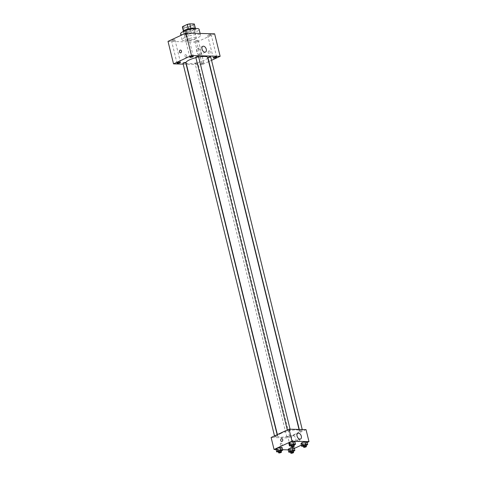 <?xml version="1.0" encoding="UTF-8"?>
<svg xmlns="http://www.w3.org/2000/svg" width="477" height="477" viewBox="0 0 477 477"><rect width="100%" height="100%" fill="white"/><g stroke="black" fill="none" stroke-linecap="round" stroke-linejoin="round"><path stroke-width="0.36" stroke-dasharray="2.38 1.79" d="M188.498 39.013A4.764 1.103 166.2 0 0 187.062 40.235A4.764 1.103 166.2 0 0 191.951 40.169A4.764 1.103 166.2 0 0 196.315 37.957A4.764 1.103 166.2 0 0 193.394 37.647A4.764 1.103 166.2 0 0 188.498 39.013M185.183 25.514A4.764 1.103 166.2 0 0 183.746 26.736A4.764 1.103 166.2 0 0 188.636 26.67A4.764 1.103 166.2 0 0 192.994 24.464A4.764 1.103 166.2 0 0 190.079 24.148A4.764 1.103 166.2 0 0 185.183 25.514M194.181 24.595L189.464 26.784A6.147 1.425 166.2 0 1 186.966 27.344L188.069 31.846A6.147 1.425 166.2 0 0 190.567 31.279L195.29 29.097L194.181 24.595A6.147 1.425 166.2 0 0 194.342 24.13M186.966 27.344L182.494 27.225A6.147 1.425 166.2 0 1 182.405 27.064M188.069 31.846L183.597 31.726L182.494 27.225M183.633 30.963L188.373 28.864M183.669 31.1A6.147 1.425 166.2 0 0 183.508 31.565A6.147 1.425 166.2 0 0 183.597 31.726M195.29 29.097A6.147 1.425 166.2 0 0 195.445 28.632A6.147 1.425 166.2 0 0 195.355 28.465L195.302 28.244M188.385 28.912A6.147 1.425 166.2 0 1 190.883 28.352L195.355 28.465M195.606 28.489A6.35 1.467 -13.8 0 1 195.642 28.584A6.35 1.467 -13.8 0 1 191.927 30.916A6.35 1.467 -13.8 0 1 184.993 32.174A6.35 1.467 -13.8 0 1 183.311 31.613A6.35 1.467 -13.8 0 1 183.299 31.512M185.362 33.676A6.35 1.467 166.2 0 0 192.297 32.418A6.35 1.467 166.2 0 0 196.011 30.081A6.35 1.467 166.2 0 0 192.124 29.663A6.35 1.467 166.2 0 0 185.595 31.482A6.35 1.467 166.2 0 0 183.681 33.11A6.35 1.467 166.2 0 0 185.362 33.676M190.567 31.279L189.464 26.784M180.592 33.867A9.528 2.206 166.2 0 0 190.371 33.736A9.528 2.206 166.2 0 0 199.094 29.324M184.945 37.427A9.528 2.206 166.2 0 0 182.071 39.871A9.528 2.206 166.2 0 0 191.843 39.734A9.528 2.206 166.2 0 0 200.567 35.322A9.528 2.206 166.2 0 0 194.735 34.696A9.528 2.206 166.2 0 0 184.945 37.427M210.673 34.35A1.783 0.411 166.2 0 0 208.723 34.702A1.783 0.411 166.2 0 0 207.68 35.358A1.783 0.411 166.2 0 0 209.51 35.334A1.783 0.411 166.2 0 0 211.144 34.505A1.783 0.411 166.2 0 0 210.673 34.35M187.306 33.73A1.783 0.411 166.2 0 0 185.362 34.088A1.783 0.411 166.2 0 0 184.313 34.743A1.783 0.411 166.2 0 0 186.149 34.72A1.783 0.411 166.2 0 0 187.783 33.891A1.783 0.411 166.2 0 0 187.306 33.73M174.487 39.674A1.783 0.411 166.2 0 0 172.537 40.026A1.783 0.411 166.2 0 0 171.493 40.682A1.783 0.411 166.2 0 0 173.324 40.658A1.783 0.411 166.2 0 0 174.958 39.835A1.783 0.411 166.2 0 0 174.487 39.674M197.848 40.295A1.783 0.411 166.2 0 0 195.904 40.646A1.783 0.411 166.2 0 0 194.855 41.302A1.783 0.411 166.2 0 0 196.691 41.278A1.783 0.411 166.2 0 0 198.325 40.45A1.783 0.411 166.2 0 0 197.848 40.295M214.626 33.819L196.691 42.131L168.011 41.374M203.375 62.791A1.783 0.411 166.2 0 0 201.425 63.143A1.783 0.411 166.2 0 0 200.382 63.799A1.783 0.411 166.2 0 0 202.212 63.775A1.783 0.411 166.2 0 0 203.846 62.946A1.783 0.411 166.2 0 0 203.375 62.791M199.428 54.718A3.178 1.991 -114.9 0 1 196.703 52.112A3.178 1.991 -114.9 0 1 197.359 48.839A3.178 1.991 -114.9 0 1 200.501 50.884A3.178 1.991 -114.9 0 1 200.03 54.599A3.178 1.991 -114.9 0 1 199.428 54.718M208.67 61.64L202.218 64.628L196.691 42.131M202.218 64.628L186.412 64.21M186.149 64.204L183.186 64.127M186.781 56.024A1.389 0.871 -114.9 0 1 186.435 57.264A1.389 0.871 -114.9 0 1 185.058 56.369A1.389 0.871 -114.9 0 1 185.267 54.742A1.389 0.871 -114.9 0 1 186.781 56.024A1.389 0.871 -114.9 0 1 186.435 57.258A1.389 0.871 -114.9 0 1 185.058 56.369A1.389 0.871 -114.9 0 1 185.267 54.742A1.389 0.871 -114.9 0 1 186.781 56.024M180.521 50.079L180.515 50.079A1.389 1.032 91.5 0 1 181.504 51.248A1.389 1.032 91.5 0 1 180.801 52.78A1.389 1.032 91.5 0 1 180.443 52.852L180.443 52.852M211.544 60.305L208.902 61.527M208.837 50.914A1.389 1.032 -88.5 0 0 208.133 52.44A1.389 1.032 -88.5 0 0 209.123 53.615A1.389 1.032 -88.5 0 0 210.19 52.249A1.389 1.032 -88.5 0 0 209.194 50.836A1.389 1.032 -88.5 0 0 208.837 50.914A1.389 1.032 -88.5 0 0 208.133 52.44A1.389 1.032 -88.5 0 0 209.117 53.615A1.389 1.032 -88.5 0 0 210.19 52.249A1.389 1.032 -88.5 0 0 209.194 50.836A1.389 1.032 -88.5 0 0 208.831 50.914M207.942 57.622A1.431 0.328 166.2 0 0 209.409 57.604A1.431 0.328 166.2 0 0 210.721 56.942M182.971 63.244A1.431 0.328 166.2 0 0 184.438 63.226A1.431 0.328 166.2 0 0 185.744 62.565M195.552 63.202A1.431 0.328 166.2 0 0 195.123 63.566A1.431 0.328 166.2 0 0 196.59 63.548A1.431 0.328 166.2 0 0 197.895 62.886A1.431 0.328 166.2 0 0 197.019 62.791A1.431 0.328 166.2 0 0 195.552 63.202M195.797 57.3A1.431 0.328 166.2 0 0 196.667 57.395A1.431 0.328 166.2 0 0 198.14 56.99A1.431 0.328 166.2 0 0 198.569 56.62M186.054 62.743A11.114 2.57 166.2 0 0 197.46 62.594A11.114 2.57 166.2 0 0 207.638 57.443M198.676 57.061A11.114 2.57 166.2 0 0 195.886 57.681M281.138 433.354A11.114 2.57 166.2 0 0 277.781 436.205A11.114 2.57 166.2 0 0 289.187 436.05A11.114 2.57 166.2 0 0 299.365 430.904A11.114 2.57 166.2 0 0 292.562 430.171A11.114 2.57 166.2 0 0 281.138 433.354M289.867 430.445A1.431 0.328 -13.8 0 1 288.4 430.856A1.431 0.328 -13.8 0 1 287.524 430.761A1.431 0.328 -13.8 0 1 288.835 430.099A1.431 0.328 -13.8 0 1 290.302 430.081A1.431 0.328 -13.8 0 1 289.867 430.445M287.285 436.658A1.431 0.328 166.2 0 0 286.85 437.027A1.431 0.328 166.2 0 0 288.317 437.01A1.431 0.328 166.2 0 0 289.628 436.348A1.431 0.328 166.2 0 0 288.752 436.252A1.431 0.328 166.2 0 0 287.285 436.658M275.134 436.342A1.431 0.328 166.2 0 0 274.698 436.705A1.431 0.328 166.2 0 0 276.165 436.688A1.431 0.328 166.2 0 0 277.477 436.026A1.431 0.328 166.2 0 0 276.6 435.93A1.431 0.328 166.2 0 0 275.134 436.342M300.105 430.719A1.431 0.328 166.2 0 0 299.675 431.083A1.431 0.328 166.2 0 0 301.142 431.065A1.431 0.328 166.2 0 0 302.448 430.403A1.431 0.328 166.2 0 0 301.577 430.308A1.431 0.328 166.2 0 0 300.105 430.719M306.037 429.622L288.102 437.934L271.109 437.487M294.369 448.398L291.053 449.93L288.102 437.934M291.053 449.93L288.221 449.859M282.617 449.71L276.076 449.537M280.339 444.433A1.389 0.871 65.1 0 0 281.847 445.721A1.389 0.871 65.1 0 0 282.056 444.093A1.389 0.871 65.1 0 0 280.679 443.199A1.389 0.871 65.1 0 0 280.339 444.433A1.389 0.871 65.1 0 0 281.853 445.721A1.389 0.871 65.1 0 0 282.056 444.093A1.389 0.871 65.1 0 0 280.685 443.199A1.389 0.871 65.1 0 0 280.339 444.433M306.156 442.799L307.045 441.863L306.156 442.799L303.122 443.682L300.975 443.622L303.122 443.682L306.156 442.799L306.8 445.423M281.18 448.422L282.068 447.48L281.18 448.422L278.145 449.298L275.998 449.245L278.145 449.298L281.18 448.422L281.829 451.045M307.188 442.453L301.351 445.16M293.331 448.744L294.22 447.802L293.331 448.744L290.296 449.62L288.15 449.567L290.296 449.62L293.331 448.744L293.975 451.367M294.005 442.477L294.893 441.541L294.005 442.477L290.97 443.36L288.823 443.3L290.97 443.36L294.005 442.477L294.649 445.101M298.405 439.216A1.389 1.032 -88.5 0 0 297.708 440.742A1.389 1.032 -88.5 0 0 298.691 441.917A1.389 1.032 -88.5 0 0 299.759 440.557A1.389 1.032 -88.5 0 0 298.769 439.138A1.389 1.032 -88.5 0 0 298.405 439.216A1.389 1.032 -88.5 0 0 297.708 440.742A1.389 1.032 -88.5 0 0 298.691 441.917A1.389 1.032 -88.5 0 0 299.759 440.557A1.389 1.032 -88.5 0 0 298.763 439.138A1.389 1.032 -88.5 0 0 298.405 439.216M281.776 438.691L281.776 438.691A1.389 1.032 91.5 0 1 282.76 439.86A1.389 1.032 91.5 0 1 282.062 441.392A1.389 1.032 91.5 0 1 281.698 441.469L281.698 441.469M291.614 438.619A3.178 1.991 -114.9 0 1 292.407 435.799A3.178 1.991 -114.9 0 1 295.549 437.838A3.178 1.991 -114.9 0 1 295.072 441.559A3.178 1.991 -114.9 0 1 291.614 438.619M294.035 445.279L291.262 445.971M291.119 445.387A1.431 0.328 166.2 0 0 292.58 445.363A1.431 0.328 166.2 0 0 293.892 444.701M291.614 445.983L290.97 443.36M306.18 445.601L303.414 446.293M303.265 445.709A1.431 0.328 166.2 0 0 304.731 445.685A1.431 0.328 166.2 0 0 306.043 445.023M303.766 446.305L303.122 443.682M281.209 451.224L278.437 451.916M278.294 451.331A1.431 0.328 166.2 0 0 279.76 451.308A1.431 0.328 166.2 0 0 281.066 450.646M278.795 451.928L278.145 449.298M293.361 451.546L290.588 452.238M290.445 451.647A1.431 0.328 166.2 0 0 291.912 451.63A1.431 0.328 166.2 0 0 293.218 450.968M290.94 452.25L290.296 449.62M183.746 26.736L187.062 40.235M192.994 24.464L196.315 37.957M196.011 30.081L195.642 28.584M183.681 33.11L183.311 31.613M195.445 28.632L195.361 28.274M183.508 31.565L183.418 31.208M200.567 35.322L200.107 33.438M182.071 39.871L180.962 35.37M207.68 35.358L213.207 57.854M211.144 34.505L216.671 57.007M184.313 34.743L189.84 57.24M187.783 33.891L193.304 56.387M171.493 40.682L177.015 63.185M174.958 39.835L180.485 62.332M194.855 41.302L200.382 63.799M198.325 40.45L203.846 62.946M202.82 46.305L197.359 48.839M205.492 52.071L200.03 54.599M299.365 430.904L299.007 429.437M277.781 436.205L277.381 434.577M287.327 429.968L287.524 430.761M290.082 429.199L290.302 430.081M289.628 436.348L197.895 62.886M286.85 437.027L195.123 63.566M277.477 436.026L277.149 434.69M274.698 436.705L274.508 435.912M302.448 430.403L302.233 429.521M299.675 431.083L299.27 429.443M295.072 441.559L300.534 439.025M292.407 435.799L297.863 433.265"/><path stroke-width="0.72" d="M190.872 28.304L189.78 23.85L194.252 23.969A6.147 1.425 166.2 0 1 194.342 24.13L195.361 28.274M183.633 30.963L182.56 26.599A6.147 1.425 166.2 0 0 182.405 27.064L183.418 31.208M182.56 26.599L187.282 24.41A6.147 1.425 166.2 0 1 189.78 23.85M188.373 28.864L187.282 24.41M183.299 31.512A6.35 1.467 -13.8 0 1 189.125 28.668A6.35 1.467 -13.8 0 1 195.606 28.489M195.302 28.244L194.252 23.969M200.107 33.438L199.094 29.324A9.528 2.206 166.2 0 0 193.263 28.698A9.528 2.206 166.2 0 0 183.472 31.428A9.528 2.206 166.2 0 0 180.592 33.867L180.962 35.37M183.186 64.127L173.539 63.87L168.011 41.374L185.947 33.062L214.626 33.819L220.147 56.316L211.544 60.305M216.2 56.846A1.783 0.411 166.2 0 0 214.251 57.198A1.783 0.411 166.2 0 0 213.207 57.854A1.783 0.411 166.2 0 0 215.038 57.83A1.783 0.411 166.2 0 0 216.671 57.007A1.783 0.411 166.2 0 0 216.2 56.846M192.833 56.226A1.783 0.411 166.2 0 0 190.883 56.584A1.783 0.411 166.2 0 0 189.84 57.24A1.783 0.411 166.2 0 0 191.671 57.216A1.783 0.411 166.2 0 0 193.304 56.387A1.783 0.411 166.2 0 0 192.833 56.226M180.008 62.171A1.783 0.411 166.2 0 0 178.064 62.529A1.783 0.411 166.2 0 0 177.015 63.185A1.783 0.411 166.2 0 0 178.851 63.155A1.783 0.411 166.2 0 0 180.485 62.332A1.783 0.411 166.2 0 0 180.008 62.171M173.539 63.87L191.474 55.559L185.947 33.062M191.474 55.559L220.147 56.316M204.889 52.19A3.178 1.991 -114.9 0 1 202.165 49.584A3.178 1.991 -114.9 0 1 202.82 46.305A3.178 1.991 -114.9 0 1 205.963 48.35A3.178 1.991 -114.9 0 1 205.492 52.071A3.178 1.991 -114.9 0 1 204.889 52.19M180.801 52.78A1.389 1.032 91.5 0 1 180.443 52.852A1.389 1.032 91.5 0 1 179.447 51.438A1.389 1.032 91.5 0 1 180.515 50.079A1.389 1.032 91.5 0 1 181.504 51.248A1.389 1.032 91.5 0 1 180.801 52.78M180.443 52.852A1.389 1.032 91.5 0 1 179.447 51.438A1.389 1.032 91.5 0 1 180.521 50.079M302.233 429.521L210.721 56.942A1.431 0.328 166.2 0 0 210.339 56.817A1.431 0.328 166.2 0 0 208.377 57.258A1.431 0.328 166.2 0 0 207.942 57.622L299.27 429.443M277.149 434.69L185.744 62.565A1.431 0.328 166.2 0 0 185.368 62.439A1.431 0.328 166.2 0 0 183.401 62.881A1.431 0.328 166.2 0 0 182.971 63.244L274.508 435.912M290.082 429.199L198.569 56.62A1.431 0.328 166.2 0 0 198.188 56.495A1.431 0.328 166.2 0 0 196.631 56.775A1.431 0.328 166.2 0 0 195.797 57.3L287.327 429.968M195.886 57.681A11.114 2.57 166.2 0 0 189.411 59.899A11.114 2.57 166.2 0 0 186.054 62.743L277.381 434.577M299.007 429.437L207.638 57.443A11.114 2.57 166.2 0 0 198.676 57.061M276.076 449.537L274.06 449.483L271.109 437.487L289.044 429.175L306.037 429.622L308.989 441.619L307.188 442.453M288.221 449.859L282.617 449.71M300.975 443.622L301.863 442.686L304.898 441.803L307.045 441.863L304.898 441.803L301.863 442.686L300.975 443.622L301.619 446.245L302.507 445.309L305.542 444.427L307.689 444.486L306.18 445.601M275.998 449.245L276.887 448.308L279.921 447.426L282.068 447.48L279.921 447.426L276.887 448.308L275.998 449.245L276.648 451.868L277.536 450.932L280.571 450.049L282.718 450.109L281.209 451.224M301.351 445.16L294.369 448.398M274.06 449.483L291.996 441.171L308.989 441.619M288.15 449.567L289.038 448.63L292.073 447.748L294.22 447.802L292.073 447.748L289.038 448.63L288.15 449.567L288.794 452.19L289.682 451.254L292.717 450.371L294.864 450.431L293.361 451.546M288.823 443.3L289.712 442.364L292.747 441.481L294.893 441.541L292.747 441.481L289.712 442.364L288.823 443.3L289.467 445.923L290.356 444.987L293.391 444.105L295.537 444.165L294.035 445.279M291.996 441.171L289.044 429.175M297.076 436.091A3.178 1.991 -114.9 0 1 297.863 433.265A3.178 1.991 -114.9 0 1 301.011 435.31A3.178 1.991 -114.9 0 1 300.534 439.025A3.178 1.991 -114.9 0 1 297.076 436.091M282.056 441.392A1.389 1.032 91.5 0 1 281.698 441.469A1.389 1.032 91.5 0 1 280.703 440.05A1.389 1.032 91.5 0 1 281.776 438.691A1.389 1.032 91.5 0 1 282.76 439.86A1.389 1.032 91.5 0 1 282.056 441.392M281.698 441.469A1.389 1.032 91.5 0 1 280.709 440.05A1.389 1.032 91.5 0 1 281.776 438.691M291.262 445.971L289.467 445.923M294.261 446.204L293.892 444.701A1.431 0.328 166.2 0 0 293.015 444.612A1.431 0.328 166.2 0 0 291.548 445.017A1.431 0.328 166.2 0 0 291.119 445.387L291.483 446.883A1.431 0.328 166.2 0 0 292.95 446.866A1.431 0.328 166.2 0 0 294.261 446.204A1.431 0.328 166.2 0 0 293.385 446.108A1.431 0.328 166.2 0 0 291.918 446.52A1.431 0.328 166.2 0 0 291.483 446.883M290.356 444.987L289.712 442.364M293.391 444.105L292.747 441.481M295.537 444.165L294.893 441.541M303.414 446.293L301.619 446.245M306.413 446.526L306.043 445.023A1.431 0.328 166.2 0 0 305.167 444.934A1.431 0.328 166.2 0 0 303.7 445.339A1.431 0.328 166.2 0 0 303.265 445.709L303.634 447.205A1.431 0.328 166.2 0 0 305.101 447.187A1.431 0.328 166.2 0 0 306.413 446.526A1.431 0.328 166.2 0 0 305.536 446.43A1.431 0.328 166.2 0 0 304.064 446.842A1.431 0.328 166.2 0 0 303.634 447.205M302.507 445.309L301.863 442.686M305.542 444.427L304.898 441.803M307.689 444.486L307.045 441.863M278.437 451.916L276.648 451.868M281.436 452.148L281.066 450.646A1.431 0.328 166.2 0 0 280.196 450.556A1.431 0.328 166.2 0 0 278.723 450.962A1.431 0.328 166.2 0 0 278.294 451.331L278.663 452.828A1.431 0.328 166.2 0 0 280.13 452.81A1.431 0.328 166.2 0 0 281.436 452.148A1.431 0.328 166.2 0 0 280.559 452.053A1.431 0.328 166.2 0 0 279.093 452.464A1.431 0.328 166.2 0 0 278.663 452.828M277.536 450.932L276.887 448.308M280.571 450.049L279.921 447.426M282.718 450.109L282.068 447.48M290.588 452.238L288.794 452.19M293.588 452.47L293.218 450.968A1.431 0.328 166.2 0 0 292.341 450.872A1.431 0.328 166.2 0 0 290.875 451.284A1.431 0.328 166.2 0 0 290.445 451.647L290.809 453.15A1.431 0.328 166.2 0 0 292.276 453.132A1.431 0.328 166.2 0 0 293.588 452.47A1.431 0.328 166.2 0 0 292.711 452.375A1.431 0.328 166.2 0 0 291.244 452.786A1.431 0.328 166.2 0 0 290.809 453.15M289.682 451.254L289.038 448.63M292.717 450.371L292.073 447.748M294.864 450.431L294.22 447.802"/></g></svg>
